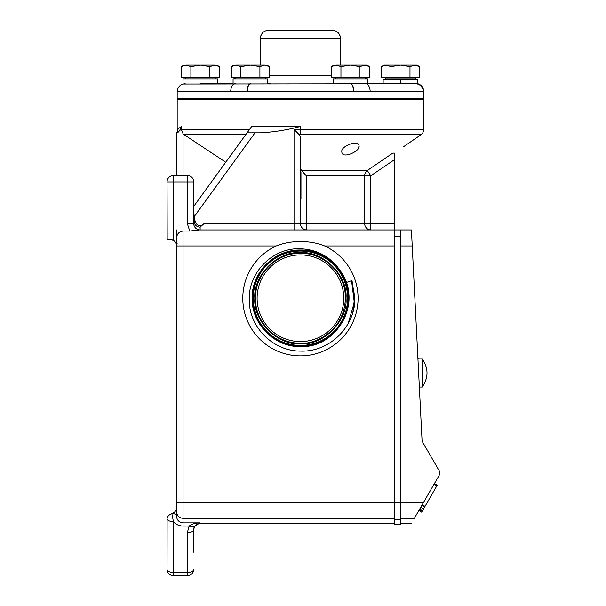 <?xml version="1.0" encoding="UTF-8"?>
<svg xmlns="http://www.w3.org/2000/svg" width="606" height="606" viewBox="0 0 606 606"><rect width="100%" height="100%" fill="white"/><g stroke="black" fill="none" stroke-linecap="round" stroke-linejoin="round"><path stroke-width="0.91" d="M268.443 30.3L332.429 30.3M167.044 567.216L167.044 569.299A6.401 3.204 0 0 0 173.445 572.496L187.322 572.496L187.322 532.697A6.401 3.204 -0 0 0 193.723 529.492L194.632 526.152L200.124 522.872C195.799 522.849 192.14 523.917 189.133 526.069L183.05 526.069C179.081 525.925 175.876 524.47 173.445 521.69L171.846 513.6L172.604 513.358C175.157 512.191 176.505 510.207 176.649 507.404L176.649 516.335C176.846 520.13 178.982 522.311 183.05 522.872L180.55 522.349M193.723 529.811A6.401 6.401 0 0 1 200.124 523.41L200.124 522.872L183.05 522.872L183.05 518.289A6.401 6.393 180 0 1 176.649 511.896L176.649 229.947M346.238 282.54C357.722 312.416 332.406 347.821 300.432 346.594C274.556 347.23 251.46 324.005 252.149 298.243C251.551 272.458 274.541 249.377 300.432 250.02C326.225 249.384 349.253 272.511 348.601 298.182C349.238 323.93 326.286 346.996 300.432 346.352C274.685 346.988 251.702 323.884 252.384 298.243C251.755 323.937 274.639 346.943 300.432 346.344C326.233 347.018 349.261 323.884 348.594 298.213C349.215 272.465 326.278 249.422 300.432 250.028C274.586 249.354 251.505 272.518 252.157 298.243C251.52 324.058 274.518 347.185 300.432 346.579C337.156 348.276 362.418 302.341 341.276 272.238C331.671 257.452 318.059 249.619 300.432 248.755C272.935 247.49 248.354 272.276 249.255 299.584C248.778 326.914 273.056 351.222 300.432 351.094C328.672 352.283 354.252 327.929 354.919 299.765L352.003 280.563L346.238 282.54A48.419 48.419 0 0 0 341.276 272.238M300.432 343.822C323.089 345.791 347.98 320.892 346.018 298.243C347.98 275.594 323.081 250.702 300.432 252.664C277.783 250.702 252.891 275.601 254.853 298.243C252.891 320.892 277.79 345.791 300.432 343.822M300.432 254.921A43.329 43.329 0 0 1 343.761 298.243A43.329 43.329 0 0 1 300.432 341.572A43.329 43.329 0 0 1 257.111 298.243A43.329 43.329 0 0 1 300.432 254.921M345.359 298.243C345.981 274.238 324.437 252.702 300.432 253.316C276.427 252.702 254.891 274.238 255.512 298.243C254.891 322.256 276.427 343.784 300.432 343.17C314.355 344.784 344.519 331.384 345.359 298.243M181.353 126.609C179.709 130.904 178.141 132.979 176.649 132.843C177.119 132.744 177.573 131.411 178.005 128.851L181.353 126.609L181.353 129.51L183.05 133.721L184.239 134.752L225.75 162.249M193.632 217.44L254.99 132.843L260.194 132.843C273.806 132.108 287.221 129.979 300.432 126.434L251.725 126.434L193.723 206.404M254.99 132.843L247.271 132.843L248.505 130.873M361.608 91.468L362.206 91.468M366.236 91.604L366.842 91.635M270.541 83.749L267.754 83.749L267.754 78.841L233.075 78.841L233.075 83.749L217.736 83.749L217.736 78.841L183.05 78.841L183.05 84.045L415.337 83.749A8.007 7.976 90 0 1 423.321 91.756L177.179 91.756L177.179 98.695L423.692 98.695L423.692 91.468A8.007 8.007 0 0 0 417.822 83.749L417.822 79.697L400.778 79.697L400.778 83.749M304.098 229.947L306.841 229.947A6.401 6.401 0 0 1 300.432 223.546L300.432 137.32L299.281 134.744L420.958 134.752A6.401 6.401 0 0 0 423.692 129.51L423.692 99.755L177.179 99.755L177.179 129.51L177.975 129.51M176.649 132.843L176.649 175.528M200.124 227.136L200.124 229.947A6.401 6.401 0 0 1 193.723 223.546L194.594 223.546A5.757 4.984 180 0 0 200.124 227.136L204.116 223.546C201.404 226.614 198.723 226.583 196.064 223.447L195.109 221.417L193.723 212.358L194.594 223.546A6.401 3.075 -18.6 0 0 195.215 221.993A6.401 3.075 -18.6 0 0 195.147 221.531M358.464 147.925L359.047 145.902C360.608 151.25 341.701 159.567 341.867 151.894C340.186 146.197 359.176 139.153 359.047 145.902M300.432 168.157L301.409 170.528L367.281 170.528L392.802 153.113L394.339 153.113L392.802 153.113L394.339 153.113L394.339 229.947L199.594 229.947L189.761 231.06L187.322 223.546L193.723 223.546L193.723 181.929A6.401 6.401 0 0 0 187.322 175.528L173.445 175.528A6.401 6.401 0 0 0 167.044 181.929L167.18 239.552M403.225 146.947L420.958 134.752M302.508 171.733L303.651 172.968M299.281 134.744L294.031 129.381L294.031 223.546L364.653 223.546L364.653 175.778L370.819 175.778L367.281 170.528A6.401 6.166 -90 0 0 364.653 175.778L306.28 175.778L301.409 170.528M394.339 223.546L364.653 223.546A6.401 6.166 -90 0 0 370.819 229.947L370.819 175.778L394.339 159.764M177.179 129.51L177.49 131.472L176.854 132.6M183.05 175.528L183.05 133.721L181.353 129.51L249.498 129.51M178.391 131.835L178.99 131.388M180.012 130.351L180.603 129.464M181.247 127.699L181.345 126.79M300.432 198.738L300.97 198.738L300.97 172.059L300.432 172.059M300.568 229.947L302.621 229.947M400.748 229.947L394.339 229.947L394.339 236.355L400.748 236.355L400.748 229.947L411.421 229.947L422.087 441.16L438.956 470.377A5.333 5.333 0 0 1 438.956 475.71L422.2 504.73L425.018 506.358L437.252 485.164L434.434 483.543L434.055 484.202L436.865 485.83M294.493 229.947L294.031 229.947L294.031 223.546L204.116 223.546M394.339 518.289L183.05 518.289L183.05 231.06C178.921 231.659 176.785 234.083 176.649 238.355L176.649 245.953L177.134 243.506L176.649 245.953A6.401 6.401 0 0 0 173.445 240.408L170.248 239.552L172.195 239.855M176.649 510.047L176.649 505.684M176.649 503.139L176.649 502.306L394.339 502.306L394.339 236.355M176.649 245.953L276.215 245.953C283.964 242.892 292.039 241.453 300.432 241.642C308.787 241.446 316.862 242.877 324.649 245.953L394.339 245.953M183.05 231.06L189.761 231.06M400.748 236.355L400.748 524.538L394.339 524.538L394.339 502.306M179.293 521.622L178.406 520.834M177.649 519.842L177.126 518.812M177.073 518.675L176.914 518.191M176.649 516.335A6.401 3.204 0 0 0 172.604 513.358M193.723 183.08L193.723 214.925M276.215 245.953A57.623 57.623 0 0 0 300.432 355.873A57.623 57.623 0 0 0 324.649 245.953M400.748 518.289L414.375 518.289C410.436 525.114 410.436 525.114 414.375 518.289L423.602 502.306L400.748 502.306M167.044 239.552L170.248 239.552M167.104 518.925A6.401 3.204 -0 0 0 173.445 521.69L173.445 575.7A6.401 6.401 0 0 1 167.044 569.299A6.401 6.401 0 0 0 173.384 575.7A6.401 6.401 0 0 1 167.044 569.299L167.104 518.925C167.089 516.774 168.673 514.994 171.846 513.6M297.743 251.043L300.432 250.967C307.643 251.005 314.4 252.49 320.718 255.414L320.703 255.391C314.469 252.354 307.712 250.801 300.432 250.74C274.965 250.073 252.21 272.92 252.869 298.281C252.255 323.702 274.912 346.465 300.432 345.867C325.975 346.541 348.783 323.634 348.117 298.213C348.73 272.723 326.028 249.907 300.432 250.505C274.836 249.831 251.967 272.798 252.634 298.281C252.02 323.831 274.783 346.708 300.432 346.109C326.104 346.776 349.018 323.755 348.359 298.213C348.973 272.594 326.149 249.664 300.432 250.263C274.715 249.596 251.748 272.647 252.391 298.243C251.785 272.579 274.67 249.619 300.432 250.255C326.096 249.619 349.018 272.632 348.367 298.182C348.995 323.809 326.164 346.753 300.432 346.117C274.836 346.746 251.975 323.793 252.626 298.311C251.99 272.745 274.776 249.854 300.432 250.49L305.227 250.74C329.823 252.649 349.889 276.101 348.071 300.599C347.397 325.217 325.104 346.458 300.432 345.882C274.965 346.511 252.217 323.672 252.861 298.311C252.232 272.874 274.897 250.096 300.432 250.732C325.839 250.104 348.533 272.882 347.889 298.182C348.518 323.551 325.907 346.276 300.432 345.64C275.586 346.231 253.217 324.399 253.119 299.652C251.823 274.851 272.859 251.861 297.743 251.043L297.713 250.816M352.003 280.563L354.919 299.765M351.775 280.639L354.669 296.281L352.897 312.09L354.669 296.281L351.775 280.639M351.556 280.714L354.29 302.523L348.117 323.612L354.29 302.523L351.556 280.714M423.586 508.835L422.162 511.305L419.344 509.676L422.117 511.373L419.344 509.676L420.769 507.214L423.586 508.835L425.018 506.358M424.601 507.086L421.784 505.457L420.769 507.214M187.322 532.697L189.133 526.069A6.401 2.848 -149.3 0 0 194.632 526.152L193.95 527.773M167.044 519.804L167.044 537.227M421.647 512.191L418.837 510.563L421.647 512.191L422.117 511.373M419.352 387.052L422.215 387.052L422.215 358.835L418.89 358.835M418.89 358.54L417.913 358.54M193.723 552.225L193.723 529.492L193.723 552.225M173.445 575.7L187.322 575.7L173.445 575.7A6.401 6.401 0 0 1 173.384 575.7A6.401 6.401 0 0 0 173.445 575.7M422.215 387.052C428.593 377.644 428.593 368.243 422.215 358.835M187.322 575.7A6.401 6.401 0 0 0 193.723 569.299A6.401 3.204 0 0 1 187.322 572.496L187.322 575.7A6.401 6.401 0 0 0 193.723 569.299M420.435 507.79L420.041 508.479M307.795 340.943L308.181 340.875M336.277 322.589L336.701 321.953M340.542 314.635L340.716 314.196M342.951 306.568L343.034 306.128M343.753 298.909L343.761 298.243M324.778 262.406L324.142 261.981M316.824 258.141L316.385 257.959M308.757 255.724L308.318 255.641M293.077 255.55L292.69 255.618M264.595 273.904L264.171 274.541M260.33 281.858L260.148 282.298M257.914 289.918L257.83 290.365M257.118 297.584L257.111 298.243M257.747 305.636L257.83 306.128M276.094 334.088L276.73 334.512M284.047 338.353L284.487 338.527M292.115 340.761L292.554 340.845M370.152 91.756A8.007 4.53 90 0 0 365.63 83.749L367.797 83.749L367.797 78.841L333.118 78.841L333.118 83.749M400.672 83.749L400.483 79.697L383.136 79.697L383.136 83.749L400.483 83.749M383.136 83.749L367.797 83.749M200.389 83.749L217.736 83.749M342.951 78.841L342.14 78.841M400.657 83.749L400.778 79.697M233.075 83.749L233.075 78.841M415.337 83.749L417.822 83.749M340.451 65.13L340.049 35.792M260.421 65.13L260.822 35.792M235.598 77.136L235.598 78.841L235.598 77.992L233.954 77.992L233.954 77.136M233.954 65.13L231.409 66.599L231.409 77.136L269.42 77.136L269.42 66.599L264.67 65.13C267.594 65.13 267.594 65.13 264.67 65.13L250.414 65.13L259.913 66.599L264.67 65.13M268.42 30.3L332.452 30.3C337.247 30.709 339.913 33.375 340.451 38.307L260.421 38.307C260.959 33.375 263.625 30.709 268.42 30.3M333.997 65.13L331.452 66.599L331.452 77.136L369.463 77.136L369.463 66.599L364.714 65.13L350.457 65.13L359.964 66.599L364.714 65.13L366.918 65.13L369.463 66.599M365.274 77.992L366.918 77.992L366.918 77.136M183.929 65.13L181.383 66.599L181.383 77.136L219.402 77.136L219.402 66.599L214.645 65.13C217.577 65.13 217.577 65.13 214.645 65.13L200.389 65.13L209.896 66.599L214.645 65.13M259.913 77.136L259.913 66.599M240.908 66.599L250.414 65.13L236.158 65.13L240.908 66.599L240.908 77.136M231.409 66.599L236.158 65.13C233.234 65.13 233.234 65.13 236.158 65.13M359.964 77.136L359.964 66.599M340.951 66.599L350.457 65.13L336.201 65.13L340.951 66.599L340.951 77.136M331.452 66.599L336.201 65.13C333.277 65.13 333.277 65.13 336.201 65.13M209.896 77.136L209.896 66.599M190.89 66.599L200.389 65.13L186.133 65.13L190.89 66.599L190.89 77.136M181.383 66.599L186.133 65.13C183.209 65.13 183.209 65.13 186.133 65.13M235.242 83.749A8.007 4.53 90 0 0 230.712 91.756M250.725 83.749A8.007 3.454 90 0 0 247.271 91.756M350.147 83.749A8.007 3.454 90 0 1 353.601 91.756M416.943 65.13L419.488 66.599L414.731 65.13L384.022 65.13L381.469 66.599L386.227 65.13L390.976 66.599L400.483 65.13L409.982 66.599L414.731 65.13L416.943 65.13M381.469 66.599L381.469 77.136L390.976 77.136L390.976 66.599M390.976 77.136L409.982 77.136L409.982 66.599M409.982 77.136L419.488 77.136L419.488 66.599M415.292 77.136L415.292 78.841L385.666 78.841L385.666 77.136M396.733 79.697L410.035 78.841L405.361 78.841M400.96 78.841L398.733 78.841M394.271 78.841L394.817 78.841M398.263 78.841L400.46 78.841M391.393 79.697L394.938 78.841L392.976 78.841M392.158 78.841L392.143 79.288M410.618 78.841L404.49 79.697M300.432 345.428A47.177 47.177 0 0 0 347.617 298.243A47.177 47.177 0 0 0 300.432 251.066A47.177 47.177 0 0 0 253.255 298.243A47.177 47.177 0 0 0 300.432 345.428M245.695 134.752L184.239 134.752M300.432 126.434L300.432 129.51L423.692 129.51M300.432 134.752L300.432 129.51L294.031 129.381M306.28 175.778L306.28 223.546A6.401 0.561 90 0 0 306.841 229.947A6.401 6.401 0 0 1 300.432 223.546M200.124 229.947A6.401 6.401 0 0 1 193.723 223.546M400.748 245.953L412.224 245.953M187.322 223.546L187.322 181.929L173.445 181.929L173.445 240.408M193.723 181.929L187.322 181.929L187.322 175.528A6.401 6.401 0 0 1 193.723 181.929M400.748 502.427L394.339 502.427M394.339 519.478L400.748 519.478M183.05 526.069L183.05 522.872M173.445 181.929L167.044 181.929A6.401 6.401 0 0 1 173.445 175.528L173.445 181.929M437.252 485.164L434.434 483.543M422.579 510.585L419.761 508.957M269.42 75.75L331.452 75.75M250.414 83.749A8.007 3.477 90.5 0 0 246.937 91.756M350.457 83.749A8.007 3.477 89.5 0 1 353.934 91.756M422.624 99.755L423.692 98.695M178.247 99.755L177.179 98.695M200.662 229.947L199.594 229.947M411.421 523.41L400.748 523.41M394.339 523.41L200.124 523.41M335.641 78.841L335.641 77.136M215.206 78.841L215.206 77.136M185.58 78.841L185.58 77.136M265.231 78.841L265.231 77.136M365.274 78.841L365.274 77.136M266.875 65.13L269.42 66.599M216.85 65.13L219.402 66.599M177.179 91.756C177.656 86.893 180.323 84.226 185.186 83.749M409.603 79.697L410.573 79.128"/></g></svg>
